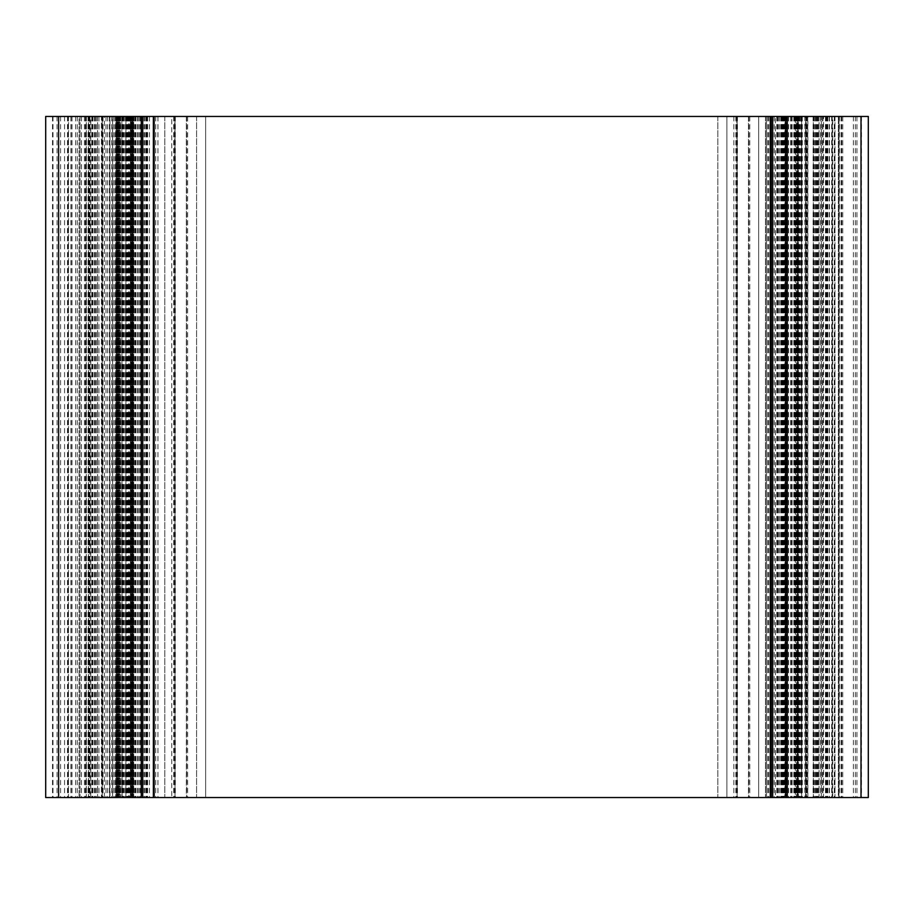 <?xml version="1.0" encoding="UTF-8"?>
<svg xmlns="http://www.w3.org/2000/svg" width="914" height="914" viewBox="0 0 914 914"><rect width="100%" height="100%" fill="white"/><g stroke="black" fill="none" stroke-linecap="round" stroke-linejoin="round"><path stroke-width="0.69" stroke-dasharray="4.57 3.43" d="M89.88 116.455L164.783 116.455L81.506 116.455L89.88 116.455L89.88 797.545L770.034 797.545L125.983 797.545L125.983 116.455M104.39 116.455L97.581 116.455L104.39 116.455L97.581 116.455L104.39 116.455L104.39 797.545L97.581 797.545L104.39 797.545L97.581 797.545L104.39 797.545L104.39 116.455M171.741 116.455L770.034 116.455L171.741 116.455L171.741 797.545M174.654 116.455L173.706 116.455L174.997 116.455L173.706 116.455L174.997 116.455L173.706 116.455L174.997 116.455L173.706 116.455L174.997 116.455L173.706 116.455L174.997 116.455L173.706 116.455L174.997 116.455L173.706 116.455L174.997 116.455L173.706 116.455L174.997 116.455L173.706 116.455L174.997 116.455L173.706 116.455L174.997 116.455L173.706 116.455L174.997 116.455L174.997 797.545L173.706 797.545L174.997 797.545L173.706 797.545L174.997 797.545L173.706 797.545L174.997 797.545L173.706 797.545L174.997 797.545L173.706 797.545L174.997 797.545L173.706 797.545L174.997 797.545L173.706 797.545L174.997 797.545L173.706 797.545L174.997 797.545L173.706 797.545L174.997 797.545L173.706 797.545L174.997 797.545L173.706 797.545L174.997 797.545L174.654 116.455M186.685 116.455L187.633 116.455L186.342 116.455L187.633 116.455L186.342 116.455L187.633 116.455L186.342 116.455L187.633 116.455L186.342 116.455L187.633 116.455L186.342 116.455L187.633 116.455L186.342 116.455L187.633 116.455L186.342 116.455L187.633 116.455L186.342 116.455L187.633 116.455L186.342 116.455L187.633 116.455L186.342 116.455L187.633 116.455L186.342 116.455L187.633 116.455L186.342 116.455L187.633 116.455L186.342 116.455L186.685 797.545L187.633 797.545L186.342 797.545L187.633 797.545L186.342 797.545L187.633 797.545L186.342 797.545L187.633 797.545L186.342 797.545L187.633 797.545L186.342 797.545L187.633 797.545L186.342 797.545L187.633 797.545L186.342 797.545L187.633 797.545L186.342 797.545L187.633 797.545L186.342 797.545L187.633 797.545L186.342 797.545L187.633 797.545L186.342 797.545L187.633 797.545L186.342 797.545L187.633 797.545L186.342 797.545L186.685 116.455M205.639 116.455L196.567 116.455L205.639 116.455L205.639 797.545L196.567 797.545L205.639 797.545L205.639 116.455M726.904 116.455L717.821 116.455L726.904 116.455L726.904 797.545L717.821 797.545L726.904 797.545L726.904 116.455M736.775 116.455L735.827 116.455L737.118 116.455L735.827 116.455L737.118 116.455L735.827 116.455L737.118 116.455L735.827 116.455L737.118 116.455L735.827 116.455L737.118 116.455L735.827 116.455L737.118 116.455L735.827 116.455L737.118 116.455L735.827 116.455L737.118 116.455L735.827 116.455L737.118 116.455L735.827 116.455L737.118 116.455L735.827 116.455L737.118 116.455L737.118 797.545L735.827 797.545L737.118 797.545L735.827 797.545L737.118 797.545L735.827 797.545L737.118 797.545L735.827 797.545L737.118 797.545L735.827 797.545L737.118 797.545L735.827 797.545L737.118 797.545L736.775 116.455M748.806 116.455L749.754 116.455L748.463 116.455L749.754 116.455L748.463 116.455L749.754 116.455L748.463 116.455L749.754 116.455L748.463 116.455L749.754 116.455L748.463 116.455L749.754 116.455L748.463 116.455L749.754 116.455L748.463 116.455L749.754 116.455L748.463 116.455L749.754 116.455L748.463 116.455L749.754 116.455L748.463 116.455L749.754 116.455L748.463 116.455L749.754 116.455L748.463 116.455L749.754 116.455L748.463 116.455L748.806 797.545L749.754 797.545L748.463 797.545L749.754 797.545L748.463 797.545L749.754 797.545L748.463 797.545L749.754 797.545L748.463 797.545L749.754 797.545L748.463 797.545L749.754 797.545L748.463 797.545L749.754 797.545L748.463 797.545L749.754 797.545L748.463 797.545L749.754 797.545L748.463 797.545L749.754 797.545L748.463 797.545L749.754 797.545L748.463 797.545L749.754 797.545L748.463 797.545L749.754 797.545L748.463 797.545L748.806 116.455M795.363 116.455L838.378 116.455L795.363 116.455L795.363 797.545L838.378 797.545L794.552 797.545L797.659 797.545L796.825 797.545L796.825 116.455L797.659 116.455L797.374 797.545L827.193 797.545L89.88 797.545M821.343 116.455L825.879 116.455L819.07 116.455L825.879 116.455L819.07 116.455L821.343 116.455L821.343 797.545L819.07 797.545L825.879 797.545L821.343 797.545L821.343 116.455M832.7 116.455L834.962 116.455L832.7 116.455L832.7 797.545L834.962 797.545L832.7 797.545M90.772 116.455L88.498 116.455L90.772 116.455L90.772 797.545L88.498 797.545L90.772 797.545M735.827 116.455L735.827 797.545M733.862 116.455L733.862 797.545M717.821 116.455L717.821 797.545L717.821 116.455M196.567 116.455L196.567 797.545L196.567 116.455M187.633 116.455L187.633 797.545M173.706 116.455L173.706 797.545M164.783 116.455L164.783 797.545L164.783 116.455M128.097 116.455L128.097 797.545M97.581 116.455L97.581 797.545L97.581 116.455M102.117 116.455L102.117 797.545L102.117 116.455M81.506 116.455L81.506 797.545M84.408 116.455L84.408 797.545M86.384 116.455L86.384 797.545M88.727 116.455L88.727 797.545M126.635 116.455L126.635 797.545L133.695 797.545L117.289 797.545L118.363 797.545L117.883 116.455L116.889 116.455L116.889 797.545L117.975 797.545L45.7 797.545M868.3 116.455L127.354 116.455L130.017 116.455L128.931 116.455L128.908 797.545L128.931 116.455L130.405 116.455L130.405 797.545M126.635 797.545L116.489 797.545L116.489 116.455L116.501 797.545L109.383 797.545L122.099 797.545L121.87 116.455L121.836 797.545L125.983 797.545M794.552 116.455L794.552 797.545M797.488 116.455L797.488 797.545L796.562 797.545L796.562 116.455M797.488 797.545L801.087 797.545L801.087 116.455M806.971 116.455L806.971 797.545L814.077 797.545L801.087 797.545M806.971 797.545L796.825 797.545L796.825 116.455L797.659 116.455L797.614 797.545L827.696 797.545L822.886 797.545L823.525 797.545L823.525 116.455M805.577 797.545L805.577 116.455M795.363 797.545L758.689 797.545L758.689 116.455L758.689 797.545L758.689 116.455L758.689 797.545L796.562 797.545M749.754 116.455L749.754 797.545M825.879 116.455L825.856 797.545M819.07 116.455L819.07 797.545L819.07 116.455M827.776 116.455L827.776 797.545M825.639 116.455L825.639 797.545M868.3 797.545L838.378 797.545L838.378 116.455L838.378 797.545L823.525 797.545M834.962 116.455L834.962 797.545L834.962 116.455M770.034 116.455L770.034 797.545L770.034 116.455M153.426 116.455L153.426 797.545L153.426 116.455M88.498 116.455L88.498 797.545L88.498 116.455M75.611 116.455L75.611 797.545M116.889 116.455L79.095 116.455L79.095 797.545L79.095 116.455L80.055 116.455L45.7 116.455M804.811 797.545L806.285 797.545L804.811 797.545L804.811 116.455L806.251 116.455L804.811 116.455M815.985 116.455L815.985 797.545M112.605 116.455L109.943 116.455L109.726 797.545L125.915 797.545L94.53 797.545L111.668 797.545L109.977 797.545L109.943 116.455L125.915 116.455L112.605 116.455L112.605 797.545M125.915 116.455L125.881 797.545L125.915 116.455M102.208 116.455L101.431 116.455L101.431 797.545L101.431 116.455L102.208 116.455L102.208 797.545M92.428 116.455L92.428 797.545L94.656 797.545L86.327 797.545L92.428 797.545M85.802 116.455L85.802 797.545M154.146 116.455L153.186 116.455L153.186 797.545M153.186 116.455L154.18 116.455M838.915 797.545L838.949 116.455L838.915 797.545M831.66 116.455L831.66 797.545M832.186 116.455L832.186 797.545L832.22 116.455M822.886 116.455L822.886 797.545M827.696 116.455L827.696 797.545M826.747 116.455L826.747 797.545M820.681 116.455L820.681 797.545M806.399 116.455L806.399 797.545L806.354 116.455M796.642 116.455L796.642 797.545M795.294 116.455L795.294 797.545M795.683 116.455L795.683 797.545M796.083 116.455L796.083 797.545M796.471 116.455L796.471 797.545M796.871 116.455L796.871 797.545M798.048 116.455L797.214 116.455L797.259 797.545L797.214 116.455L796.185 116.455L798.048 116.455L798.048 797.545M798.448 116.455L798.448 797.545L798.413 116.455M798.836 116.455L798.836 797.545M799.236 116.455L799.236 797.545M799.864 116.455L799.887 797.545M786.12 116.455L786.12 797.545M785.72 116.455L785.72 797.545M784.143 116.455L786.017 116.455L784.543 116.455L785.377 116.455L785.332 797.545L785.617 116.455L784.143 116.455L784.143 797.545M784.932 116.455L784.932 797.545L784.977 116.455M784.543 116.455L784.543 797.545M783.755 116.455L783.755 797.545M783.355 116.455L783.355 797.545M782.967 116.455L782.967 797.545M782.567 116.455L782.567 797.545M782.178 116.455L782.178 797.545M781.778 116.455L781.778 797.545M781.39 116.455L781.39 797.545M780.99 116.455L780.99 797.545M765.486 116.455L765.486 797.545L765.498 116.455M775.38 116.455L792.141 116.455L766.458 116.455L766.435 797.545L766.458 116.455L775.38 116.455L775.38 797.545M776.797 116.455L776.797 797.545M767.851 116.455L767.851 797.545M768.8 116.455L768.8 797.545M777.745 116.455L777.745 797.545M786.566 116.455L786.566 797.545L786.554 116.455M139.568 116.455L139.568 797.545M138.311 116.455L138.311 797.545M147.245 116.455L147.245 797.545M146.309 116.455L146.309 797.545M137.363 116.455L137.363 797.545M135.946 116.455L135.946 797.545M144.88 116.455L144.88 797.545M143.944 116.455L143.944 797.545M128.44 116.455L128.44 797.545M128.828 116.455L128.828 797.545M129.228 116.455L129.228 797.545M129.617 116.455L129.617 797.545M130.017 116.455L130.017 797.545M130.405 116.455L129.331 116.455L130.805 116.455L130.805 797.545M130.805 116.455L129.719 116.455L131.193 116.455L131.193 797.545M131.193 116.455L130.119 116.455L131.593 116.455L131.593 797.545M131.593 116.455L130.508 116.455L131.982 116.455L131.982 797.545L131.936 116.455L130.908 116.455L132.381 116.455L132.381 797.545L132.336 116.455L131.296 116.455L132.77 116.455L132.77 797.545L132.758 116.455L131.696 116.455L133.17 116.455L133.17 797.545M133.17 116.455L132.084 116.455L133.558 116.455L133.558 797.545M133.558 116.455L119.254 116.455L119.254 797.545M119.254 116.455L120.34 116.455L118.866 116.455L118.866 797.545M118.866 116.455L119.94 116.455L118.466 116.455L118.466 797.545M118.466 116.455L119.551 116.455L118.077 116.455L118.077 797.545M118.077 116.455L119.151 116.455L117.678 116.455L117.678 797.545M117.678 116.455L118.763 116.455L117.289 116.455L117.289 797.545M117.289 116.455L118.363 116.455L117.917 797.545L116.889 797.545M116.101 116.455L116.101 797.545M115.712 116.455L115.712 797.545L115.735 116.455L116.786 116.455L115.712 116.455M115.313 116.455L115.313 797.545M112.788 116.455L112.788 797.545M103.019 116.455L103.019 797.545M89.606 116.455L89.606 797.545M85.356 116.455L85.356 797.545M86.304 116.455L86.304 797.545L86.327 116.455M91.777 116.455L91.777 797.545M186.49 116.455L186.49 797.545M175.294 116.455L175.294 797.545M174.505 116.455L174.505 797.545M126.897 116.455L126.897 797.545M807.85 797.545L807.85 116.455M801.589 116.455L801.589 797.545M115.61 116.455L115.61 797.545M122.373 116.455L122.373 797.545M88.041 116.455L88.041 797.545M736.627 116.455L736.627 797.545M737.415 116.455L737.415 797.545M748.623 116.455L748.623 797.545M807.725 116.455L807.725 797.545M826.804 116.455L826.804 797.545M829.432 116.455L829.432 797.545M834.299 116.455L834.299 797.545M817.47 116.455L817.47 797.545M815.859 116.455L815.859 797.545M799.099 116.455L799.099 797.545M767.76 116.455L767.76 797.545M157.962 116.455L157.962 797.545M155.7 116.455L155.7 797.545M124.361 116.455L124.361 797.545M107.601 116.455L107.601 797.545M105.99 116.455L105.99 797.545M89.161 116.455L89.161 797.545M71.989 116.455L71.989 797.545M71.064 116.455L71.064 797.545M806.228 116.455L806.228 797.545M805.782 116.455L805.782 797.545M813.357 116.455L813.357 797.545L813.323 116.455M816.762 116.455L816.762 797.545M818.224 116.455L818.224 797.545M825.708 116.455L825.708 797.545M826.016 116.455L826.016 797.545M801.532 116.455L801.532 797.545M797.991 116.455L797.956 797.545M800.733 116.455L800.733 797.545M806.251 116.455L806.251 797.545L806.285 116.455M114.056 116.455L114.056 797.545M121.939 116.455L121.939 797.545M122.842 116.455L122.842 797.545M125.469 116.455L125.469 797.545M123.527 116.455L123.527 797.545M96.45 116.455L96.45 797.545M95.342 116.455L95.342 797.545M102.848 116.455L102.848 797.545M102.402 116.455L102.402 797.545M93.034 116.455L93.034 797.545M90.029 116.455L90.029 797.545M80.021 116.455L80.021 797.545L80.055 116.455M77.279 116.455L77.279 797.545M60.587 116.455L60.587 797.545M57.068 116.455L57.068 797.545M67.51 116.455L67.51 797.545M68.47 116.455L68.47 797.545L68.516 116.455M68.047 116.455L68.047 797.545M64.551 116.455L64.551 797.545M52.989 116.455L52.989 797.545M855.378 116.455L855.378 797.545M841.725 116.455L841.725 797.545M839.372 116.455L839.372 797.545M841.063 116.455L841.063 797.545M853.413 116.455L853.413 797.545M856.932 116.455L856.932 797.545M842.777 116.455L842.777 797.545M839.292 116.455L839.292 797.545M829.181 116.455L829.181 797.545M825.479 116.455L825.479 797.545M794.06 116.455L794.06 797.545M794.266 116.455L794.266 797.545M794.46 116.455L794.46 797.545M794.666 116.455L794.666 797.545M794.849 116.455L794.849 797.545M795.054 116.455L795.054 797.545M795.249 116.455L795.249 797.545M795.454 116.455L795.454 797.545M795.637 116.455L795.637 797.545M795.843 116.455L795.843 797.545M796.037 116.455L796.037 797.545M796.243 116.455L796.243 797.545M796.425 116.455L796.425 797.545M796.631 116.455L796.631 797.545L796.585 116.455M797.031 116.455L797.031 797.545M797.419 116.455L797.419 797.545M797.819 116.455L797.819 797.545M798.208 116.455L798.208 797.545M798.402 116.455L798.402 797.545M798.608 116.455L798.608 797.545M798.767 116.455L798.767 797.545M799.784 116.455L799.784 797.545M798.573 116.455L798.573 797.545M787.548 116.455L787.548 797.545M786.234 116.455L786.234 797.545M786.954 116.455L786.954 797.545M786.748 116.455L786.748 797.545M786.348 116.455L786.348 797.545M786.166 116.455L786.166 797.545M785.96 116.455L785.96 797.545M785.766 116.455L785.766 797.545M785.56 116.455L785.56 797.545M785.172 116.455L785.172 797.545M784.772 116.455L784.772 797.545M784.589 116.455L784.589 797.545M784.383 116.455L784.383 797.545M784.189 116.455L784.189 797.545M783.984 116.455L783.984 797.545M783.801 116.455L783.801 797.545M783.595 116.455L783.595 797.545M783.401 116.455L783.401 797.545M783.195 116.455L783.195 797.545M783.012 116.455L783.012 797.545M782.807 116.455L782.807 797.545M782.613 116.455L782.613 797.545M782.407 116.455L782.407 797.545M782.224 116.455L782.224 797.545M782.018 116.455L782.018 797.545M779.871 116.455L779.871 797.545M787.765 116.455L787.765 797.545M788.656 116.455L788.656 797.545M791.284 116.455L791.284 797.545M792.107 116.455L792.107 797.545M790.667 116.455L790.667 797.545M778.705 116.455L778.705 797.545M777.254 116.455L777.254 797.545M776.98 116.455L776.98 797.545M774.181 116.455L774.181 797.545M771.542 116.455L771.542 797.545M153.849 116.455L153.849 797.545M149.45 116.455L149.45 797.545M147.611 116.455L147.611 797.545M146.48 116.455L146.48 797.545M146.754 116.455L146.754 797.545M145.977 116.455L145.977 797.545M135.215 116.455L135.215 797.545M132.998 116.455L132.998 797.545M132.176 116.455L132.176 797.545M134.015 116.455L134.015 797.545M134.906 116.455L134.906 797.545M140.436 116.455L140.436 797.545M127.594 116.455L127.594 797.545M127.8 116.455L127.8 797.545M127.994 116.455L127.994 797.545M128.2 116.455L128.2 797.545M128.383 116.455L128.383 797.545M128.588 116.455L128.588 797.545M128.783 116.455L128.783 797.545M128.988 116.455L128.988 797.545M129.171 116.455L129.171 797.545M129.377 116.455L129.377 797.545M129.571 116.455L129.571 797.545M129.777 116.455L129.777 797.545M129.971 116.455L129.971 797.545M130.165 116.455L130.165 797.545M130.359 116.455L130.359 797.545M130.565 116.455L130.565 797.545M130.759 116.455L130.759 797.545M130.953 116.455L130.953 797.545L130.908 116.455M131.148 116.455L131.148 797.545M131.353 116.455L131.353 797.545M131.547 116.455L131.547 797.545M131.742 116.455L131.742 797.545M132.142 116.455L132.142 797.545L132.142 116.455M132.53 116.455L132.53 797.545M133.684 116.455L133.684 797.545L133.695 116.455M121.733 116.455L121.733 797.545M119.894 116.455L119.894 797.545L119.894 116.455M119.814 116.455L119.814 797.545L119.791 116.455M120.351 116.455L120.351 797.545L120.34 116.455M120.488 116.455L120.488 797.545M120.282 116.455L120.282 797.545M120.1 116.455L120.1 797.545M119.7 116.455L119.7 797.545M119.494 116.455L119.494 797.545M119.311 116.455L119.311 797.545M119.106 116.455L119.106 797.545M118.911 116.455L118.911 797.545M118.706 116.455L118.706 797.545M118.523 116.455L118.523 797.545M118.317 116.455L118.317 797.545M118.123 116.455L118.123 797.545M117.723 116.455L117.723 797.545M117.529 116.455L117.529 797.545M117.335 116.455L117.335 797.545M117.129 116.455L117.129 797.545M116.935 116.455L116.935 797.545M116.741 116.455L116.741 797.545L116.786 116.455M116.546 116.455L116.546 797.545M116.341 116.455L116.341 797.545M116.147 116.455L116.147 797.545M115.952 116.455L115.952 797.545M737.118 116.455L737.118 797.545L737.118 116.455M186.342 116.455L186.342 797.545M174.997 116.455L174.997 797.545L174.997 116.455M801.361 116.455L801.361 797.545M814.077 116.455L814.077 797.545M801.624 797.545L801.624 116.455M109.383 116.455L109.383 797.545M122.099 116.455L122.099 797.545M89.915 116.455L89.915 797.545M748.463 116.455L748.463 797.545M70.926 116.455L70.926 797.545M802.332 116.455L802.332 797.545M815.048 116.455L815.048 797.545M813.106 116.455L813.106 797.545M827.193 116.455L827.193 797.545M109.726 116.455L109.726 797.545M94.53 116.455L94.53 797.545M102.242 116.455L102.242 797.545M102.894 116.455L102.894 797.545M98.952 116.455L98.952 797.545M111.668 116.455L111.668 797.545M94.656 116.455L94.656 797.545M52.509 116.455L52.509 797.545M861.491 116.455L861.491 797.545M822.497 116.455L822.497 797.545M793.82 116.455L793.82 797.545M794.209 116.455L794.209 797.545M794.609 116.455L794.609 797.545M794.997 116.455L794.997 797.545M795.397 116.455L795.397 797.545M795.797 116.455L795.797 797.545M796.185 116.455L796.185 797.545M796.974 116.455L796.974 797.545M797.374 116.455L797.374 797.545M797.762 116.455L797.762 797.545M798.162 116.455L798.162 797.545M787.194 116.455L787.194 797.545M786.805 116.455L786.805 797.545M786.406 116.455L786.406 797.545M786.017 116.455L786.017 797.545M785.617 116.455L785.617 797.545M785.229 116.455L785.229 797.545M784.829 116.455L784.829 797.545M784.441 116.455L784.441 797.545M784.041 116.455L784.041 797.545M783.652 116.455L783.652 797.545M783.252 116.455L783.252 797.545M782.864 116.455L782.864 797.545M782.464 116.455L782.464 797.545M792.141 116.455L792.141 797.545M146.377 116.455L146.377 797.545M146.788 116.455L146.788 797.545M140.539 116.455L140.539 797.545M127.354 116.455L127.354 797.545M127.754 116.455L127.754 797.545M128.143 116.455L128.143 797.545M128.543 116.455L128.543 797.545M129.331 116.455L129.331 797.545M129.719 116.455L129.719 797.545M130.119 116.455L130.119 797.545M130.508 116.455L130.508 797.545M131.296 116.455L131.296 797.545M131.696 116.455L131.696 797.545M132.084 116.455L132.084 797.545M120.728 116.455L120.728 797.545M119.94 116.455L119.94 797.545M119.551 116.455L119.551 797.545M119.151 116.455L119.151 797.545M118.763 116.455L118.763 797.545M118.363 116.455L118.363 797.545M117.975 116.455L117.975 797.545M117.575 116.455L117.575 797.545M117.186 116.455L117.186 797.545M116.398 116.455L116.398 797.545"/><path stroke-width="1.37" d="M770.274 797.545L154.18 797.545L154.18 116.455L45.7 116.455L45.7 797.545L154.18 797.545L154.146 116.455L770.274 116.455L770.274 797.545L868.3 797.545L868.3 116.455L861.011 116.455L861.011 797.545M770.274 116.455L861.011 116.455M58.622 116.455L58.622 797.545M141.282 116.455L141.282 797.545M142.71 116.455L142.71 797.545M153.369 116.455L153.369 797.545M771.222 116.455L771.222 797.545M772.684 116.455L772.684 797.545M785.766 116.455L785.766 797.545M787.285 116.455L787.285 797.545"/></g></svg>
